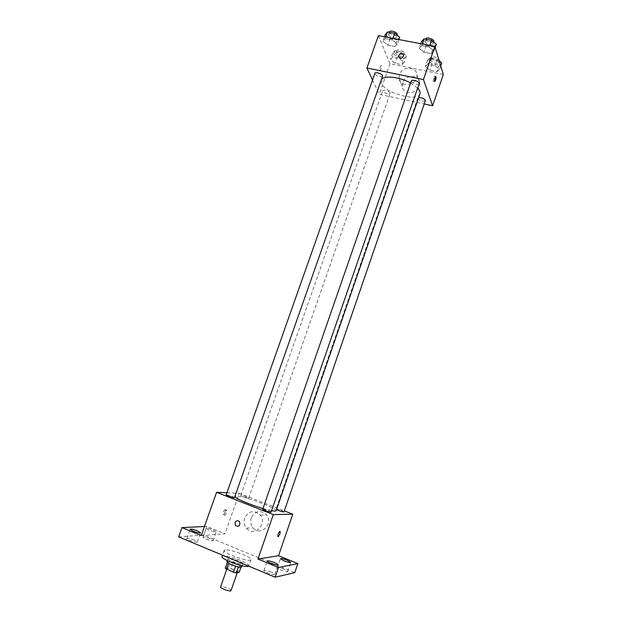 <?xml version="1.0" encoding="UTF-8"?>
<svg xmlns="http://www.w3.org/2000/svg" width="622" height="622" viewBox="0 0 622 622"><rect width="100%" height="100%" fill="white"/><g stroke="black" fill="none" stroke-linecap="round" stroke-linejoin="round"><path stroke-width="0.47" stroke-dasharray="3.11 2.33" d="M231.019 590.597C231.703 589.469 222.995 586.095 220.997 586.694L220.585 586.958M227.419 568.29L227.022 568.516C226.307 569.705 237.254 573.515 237.433 572.139C238.063 571.144 229.378 567.8 227.419 568.29M235.614 566.137L238.444 566.766L241.313 566.261L233.11 562.35L230.987 568.43L239.19 572.38M225.242 568.259L228.212 567.746L230.987 568.43M235.645 566.067L228.499 563.182M227.31 562.335L230.334 561.658L228.212 567.746M227.388 562.117L228.531 563.081M233.11 562.35L230.334 561.658M226.929 561.619C227.217 559.746 242.735 565.149 241.795 566.79M232.581 561.58C238.187 563.726 241.608 564.442 242.852 563.734C243.715 562.397 231.345 557.662 228.562 558.261L227.994 558.556C227.963 559.232 229.487 560.243 232.581 561.58M240.131 565.297L238.016 571.393M241.313 566.261L241.017 567.124M248.582 566.09L248.792 565.826C250.293 563.408 228.188 554.948 223.096 555.975L222.046 556.511M225.226 549.895L224.184 550.4C222.404 553.113 250.619 562.941 250.907 559.707C252.369 557.398 230.28 548.969 225.226 549.895M284.145 569.285C280.374 567.847 278.096 567.35 277.303 567.8C276.65 568.85 287.496 572.738 287.628 571.494C287.613 571.012 286.454 570.273 284.145 569.285M210.135 538.699C206.302 537.245 203.946 536.732 203.052 537.159C202.422 538.147 212.988 541.754 213.113 540.588L210.135 538.699M194.321 540.028C190.285 538.496 187.79 537.968 186.825 538.442C186.141 539.523 197.197 543.255 197.345 541.995L194.321 540.028M271.153 572.03C267.188 570.514 264.778 570.001 263.922 570.506C263.215 571.657 274.551 575.7 274.706 574.347C274.706 573.826 273.524 573.056 271.153 572.03M178.685 536.872L203.713 535.052L294.789 572.66M209.147 530.193L206.17 528.358C207.04 527.969 209.396 528.506 213.222 529.944L216.215 531.787C215.352 532.175 212.996 531.647 209.147 530.193M201.233 535.573L224.985 533.824L206.784 526.383L203.713 535.052M204.451 526.5L206.784 526.383M226.913 492.764L239.213 493.308L224.985 533.824M239.213 493.308L284.34 510.903M251.28 517.838C250.153 521.5 250.713 524.805 252.967 527.751C260.066 537.074 273.999 524.074 266.628 514.985C260.579 509.62 255.471 510.569 251.28 517.838M276.121 510.724C277.816 508.493 243.886 495.952 236.368 495.998L234.844 496.543M262.966 508.524L271.596 510.693M283.99 511.929C282.225 510.716 279.628 509.752 276.207 509.037L276.526 509.566M234.447 497.678C232.752 496.48 230.109 495.509 226.501 494.754L226.183 494.824M271.114 512.085C269.31 510.81 266.605 509.807 263.005 509.076L262.748 509.154M248.403 498.191C244.982 497.46 242.44 496.527 240.768 495.384C240.776 494.762 249.049 497.631 248.676 498.121L248.403 498.191M225.211 509.566L225.016 509.612C223.065 511.929 222.59 513.624 223.578 514.705C225.382 512.707 225.926 510.996 225.211 509.566M226.563 510.102L226.361 510.149C224.418 512.466 223.943 514.169 224.923 515.249C226.727 513.243 227.271 511.533 226.563 510.102M277.98 536.685C277.614 535.083 278.205 533.334 279.745 531.437L280.024 531.398M244.703 518.033C243.544 521.772 244.112 525.147 246.405 528.156C253.62 537.672 267.825 524.4 260.338 515.125C254.188 509.643 248.979 510.615 244.703 518.033M419.92 93.86C417.93 102.21 384.995 93.082 381.372 83.278L381.333 79.81M410.59 82.983L417.634 88.114M390.118 92.74C387.498 90.33 385.034 89.63 382.724 90.633C381.931 92.351 389.714 95.104 390.165 93.269L390.118 92.74M419.174 83.675C416.654 84.849 414.034 84.133 411.321 81.529L411.29 80.977M382.608 76.187C380.236 77.291 377.678 76.568 374.942 74.01L374.879 73.396M425.362 100.694C422.937 101.759 420.418 101.067 417.805 98.626L418.637 97.576M372.547 80.013L379.272 94.357L424.227 103.983M436.885 71.693L439.505 69.392L434.996 65.629L427.858 64.214L425.331 66.562L429.849 70.278L436.885 71.693L439.505 69.392L434.996 65.629L427.858 64.214L425.331 66.562L429.849 70.278L436.885 71.693L439.116 65.217L441.752 62.861M394.931 46.58L397.264 44.007L392.381 39.987L385.173 38.603L382.934 41.239L387.809 45.196L394.931 46.58L397.264 44.007L392.381 39.987L385.173 38.603L382.934 41.239L387.809 45.196L394.931 46.58L397.256 39.948L399.612 37.32M378.394 35.617L390.002 63.778L443.315 74.516M431.248 53.64L433.931 51.09L429.196 47.062L421.778 45.631L419.197 48.244L423.932 52.217L431.248 53.64L433.931 51.09L429.196 47.062L421.778 45.631L419.197 48.244L423.932 52.217L431.248 53.64L433.573 46.907L436.271 44.302M401.913 64.672L404.214 62.348L399.565 58.592L392.622 57.208L390.414 59.588L395.056 63.296L401.913 64.672L404.214 62.348L399.565 58.592L392.622 57.208L390.414 59.588L395.056 63.296L401.913 64.672L404.144 58.281L406.461 55.902L401.828 52.124L394.884 50.763L392.661 53.189L397.287 56.921L404.144 58.281M390.002 63.778L379.272 94.357M402.737 82.788L402.325 86.287C403.009 96.558 421.141 93.176 419.827 82.959C419.5 74.391 405.225 74.306 402.737 82.788M381.589 65.621L381.107 65.372C379.747 67.627 379.529 69.306 380.454 70.418L381.589 65.621L381.115 65.372C379.747 67.627 379.529 69.306 380.462 70.418L381.589 65.621M433.067 81.039L434.273 76.148C435.011 77.245 434.747 78.947 433.464 81.272L433.067 81.039M399.472 74.64L399.052 78.193C399.736 88.651 418.202 85.16 416.872 74.764C416.546 66.056 402.014 66.01 399.472 74.64M403.709 55.436L403.709 55.436C402.271 58.826 400.537 59.176 398.508 56.462M395.88 53.819L395.849 53.228C396.354 51.183 404.121 53.935 403.243 55.848C400.895 57.037 398.438 56.369 395.88 53.819M406.461 55.902L404.214 62.348M401.828 52.124L399.565 58.592M394.884 50.763L392.622 57.208M392.661 53.189L390.414 59.588M397.287 56.921L395.056 63.296M396.782 51.261L396.75 50.662C397.256 48.602 405.023 51.354 404.137 53.282C401.789 54.487 399.332 53.811 396.782 51.261M439.179 60.684L437.25 59.067L430.121 57.667L427.571 60.07L432.072 63.817L439.116 65.217M430.883 60.723L430.875 60.186C431.388 58.095 439.303 60.746 438.417 62.713C435.936 63.98 433.425 63.32 430.883 60.723M440.726 65.854L439.505 69.392M437.25 59.067L434.996 65.629M430.121 57.667L427.858 64.214M427.571 60.07L425.331 66.562M432.072 63.817L429.849 70.278M439.311 60.116C436.823 61.391 434.312 60.731 431.777 58.118L431.769 57.589C433.254 56.361 435.509 56.688 438.541 58.569M385.282 34.591L390.142 38.587L397.256 39.948M388.626 35.229L388.587 34.552C389.147 32.336 397.217 35.26 396.268 37.336C393.835 38.642 391.285 37.942 388.626 35.229M398.834 39.528L397.264 44.007M392.941 38.401L392.381 39.987M385.733 37.017L385.173 38.603M384.505 36.784L382.934 41.239M390.142 38.587L387.809 45.196M397.201 34.669C394.768 35.99 392.218 35.291 389.566 32.569L389.527 31.893M421.537 41.495L426.257 45.507L433.573 46.907M424.981 42.148L424.966 41.55C425.534 39.279 433.767 42.086 432.803 44.224C430.222 45.616 427.617 44.924 424.981 42.148M435.198 47.412L433.931 51.09M429.755 45.445L429.196 47.062M422.338 44.022L421.778 45.631M420.767 43.727L419.197 48.244M426.257 45.507L423.932 52.217M433.744 41.518C431.155 42.926 428.55 42.234 425.914 39.45L425.907 38.852M237.223 572.761L237.433 572.139M226.719 569.379L227.022 568.516M227.994 558.556L227.287 560.593M242.852 563.734L242.145 565.771M224.184 550.4L222.505 555.189M250.907 559.707L248.792 565.826M274.706 574.347L277.964 564.815M263.922 570.506L267.196 560.982M197.345 541.995L200.603 532.813M186.825 538.442L190.099 529.252M213.113 540.588L216.215 531.787M203.052 537.159L206.17 528.358M287.628 571.494L290.731 562.381M277.303 567.8L280.421 558.696M226.361 510.149L225.016 509.612M224.923 515.249L223.578 514.705M246.405 528.156L252.967 527.751M260.338 515.125L266.628 514.985M381.092 80.339L234.852 496.356M248.676 498.121L390.165 93.269M240.768 495.384L382.724 90.633M417.782 98.144L275.974 509.107M433.464 81.272L434.553 81.49M434.273 76.148L435.68 76.428M399.052 78.193L402.325 86.287M416.872 74.764L419.827 82.959M396.75 50.662L395.849 53.228M404.137 53.282L403.243 55.848M431.769 57.589L430.875 60.186M439.148 60.591L438.417 62.713M389.395 32.258L388.587 34.552M397.03 35.174L396.268 37.336M425.806 39.147L424.966 41.55M433.581 41.985L432.803 44.224"/><path stroke-width="0.93" d="M226.719 569.379L220.585 586.958C219.815 588.295 230.793 592.121 231.019 590.597L237.223 572.761M241.017 567.124L239.19 572.38L236.306 572.932L233.491 572.248L225.242 568.259L227.31 562.335M228.499 563.182L226.385 569.239M235.614 566.137L233.491 572.248M242.145 565.771L241.795 566.79C240.543 567.528 237.114 566.813 231.508 564.667C228.414 563.322 226.89 562.304 226.929 561.619L227.287 560.593M238.42 566.852L236.306 572.932M222.505 555.189L222.046 556.511C220.235 559.147 246.32 568.57 248.582 566.09M284.34 510.903L292.768 514.184L278.547 555.718L297.852 563.61L294.789 572.66L275.157 577.2L178.685 536.872L181.989 527.619L204.451 526.5M297.852 563.61L278.469 567.513L275.157 577.2M278.469 567.513L257.974 559.038L273.315 514.604L216.573 492.297L201.233 535.573L181.989 527.619M235.038 522.612C236.267 520.458 237.775 520.155 239.563 521.71C240.395 525.792 239.035 527.067 235.497 525.551L235.038 522.612C236.267 520.458 237.775 520.155 239.563 521.71C240.395 525.792 239.042 527.067 235.497 525.551L235.038 522.612M193.115 531.165L190.099 529.252C191.047 528.824 193.535 529.369 197.563 530.893L200.603 532.813C199.67 533.241 197.174 532.696 193.115 531.165M283.896 560.834L280.421 558.696C281.198 558.284 283.469 558.797 287.232 560.228L290.731 562.381C289.961 562.793 287.683 562.28 283.896 560.834M270.749 563.229C268.377 562.218 267.196 561.472 267.196 560.982C268.035 560.523 270.438 561.052 274.395 562.568C276.767 563.571 277.956 564.325 277.964 564.815C277.14 565.281 274.73 564.753 270.749 563.229M278.547 555.718L257.974 559.038M234.844 496.543C234.774 498.206 250.246 504.839 262.966 508.524M271.596 510.693C274.411 511.206 275.919 511.222 276.121 510.724L419.92 93.86C420.449 92.227 419.687 90.314 417.634 88.114M292.768 514.184L273.315 514.604M216.573 492.297L226.913 492.764M276.526 509.566C279.923 511.121 282.419 511.906 283.99 511.929L425.362 100.694C424.554 98.711 422.315 97.67 418.637 97.576M226.183 494.824C225.763 495.361 234.447 498.346 234.447 497.678L382.608 76.187C383.486 74.329 375.369 71.398 374.879 73.396L226.183 494.824M262.748 509.154C262.321 509.698 271.114 512.785 271.114 512.085L419.174 83.675C420.06 81.754 411.78 78.924 411.29 80.977L262.748 509.154M280.024 531.398C280.39 533 279.807 534.749 278.259 536.646L278.096 536.7C277.544 535.324 278.096 533.567 279.752 531.437C280.553 532.463 280.055 534.197 278.259 536.646L277.98 536.685M381.333 79.81C383.471 75.13 399.604 76.778 410.59 82.983M424.227 103.983L432.617 105.771L423.465 79.577L366.918 68L372.547 80.013M432.617 105.771L443.315 74.516L434.902 46.432L423.465 79.577M434.902 46.432L378.394 35.617L366.918 68M398.508 56.462L398.632 55.451C400.646 52.932 402.341 52.924 403.709 55.436C402.271 58.826 400.537 59.168 398.508 56.462L398.632 55.451C400.646 52.932 402.341 52.924 403.709 55.436M434.475 81.326L435.68 76.428C436.411 77.525 436.139 79.235 434.864 81.552L434.475 81.326M440.726 65.854L441.752 62.861L439.179 60.684M438.541 58.569L439.148 60.591M398.834 39.528L399.612 37.32L394.745 33.269L387.537 31.909L385.282 34.591L384.505 36.784M394.745 33.269L392.941 38.401M387.537 31.909L385.733 37.017M389.395 32.258L389.527 31.893C390.095 29.662 398.158 32.585 397.201 34.669L397.03 35.174M435.198 47.412L436.271 44.302L431.559 40.236L424.142 38.836L421.537 41.495L420.767 43.727M431.559 40.236L429.755 45.445M424.142 38.836L422.338 44.022M425.806 39.147L425.907 38.852C426.482 36.558 434.708 39.365 433.744 41.518L433.581 41.985"/></g></svg>
